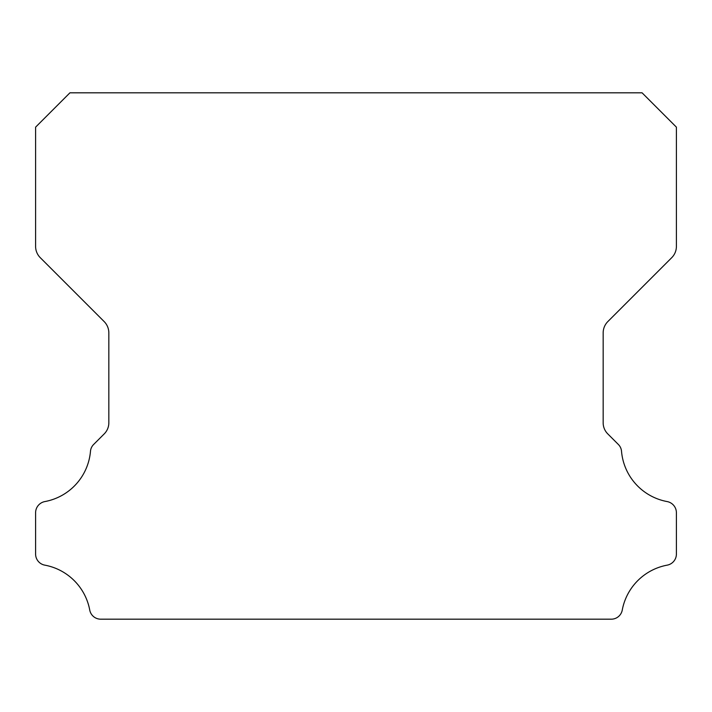 <?xml version="1.0" encoding="UTF-8"?>
<svg xmlns="http://www.w3.org/2000/svg" width="712" height="712" viewBox="0 0 712 712"><rect width="100%" height="100%" fill="white"/><g stroke="black" fill="none" stroke-linecap="round" stroke-linejoin="round"><path stroke-width="1.07" d="M35.6 554.061A11.276 11.276 0 0 1 35.6 553.927L35.6 512.8A11.383 11.383 0 0 1 44.927 501.559A56.043 56.043 0 0 0 90.469 451.408A10.885 10.885 0 0 1 93.77 444.341L104.139 433.973A15.664 15.664 0 0 0 108.838 422.643L108.838 332.905A16.065 16.065 0 0 0 104.13 321.539L40.281 257.691A15.976 15.976 0 0 1 35.6 246.397L35.6 127.145L69.927 92.818L642.073 92.818L676.4 127.145L676.4 246.397A15.976 15.976 0 0 1 671.719 257.691L607.87 321.539A16.065 16.065 0 0 0 603.162 332.905L603.162 422.643A15.664 15.664 0 0 0 607.861 433.973L618.23 444.341A10.885 10.885 0 0 1 621.532 451.408A56.043 56.043 0 0 0 667.073 501.559A11.383 11.383 0 0 1 676.4 512.8L676.4 553.927A11.276 11.276 0 0 1 667.073 565.168A56.141 56.141 0 0 0 622.297 609.873A11.17 11.17 0 0 1 611.11 619.182L100.89 619.182A11.17 11.17 0 0 1 89.703 609.873A56.141 56.141 0 0 0 44.927 565.168A11.276 11.276 0 0 1 35.6 554.061"/></g></svg>
